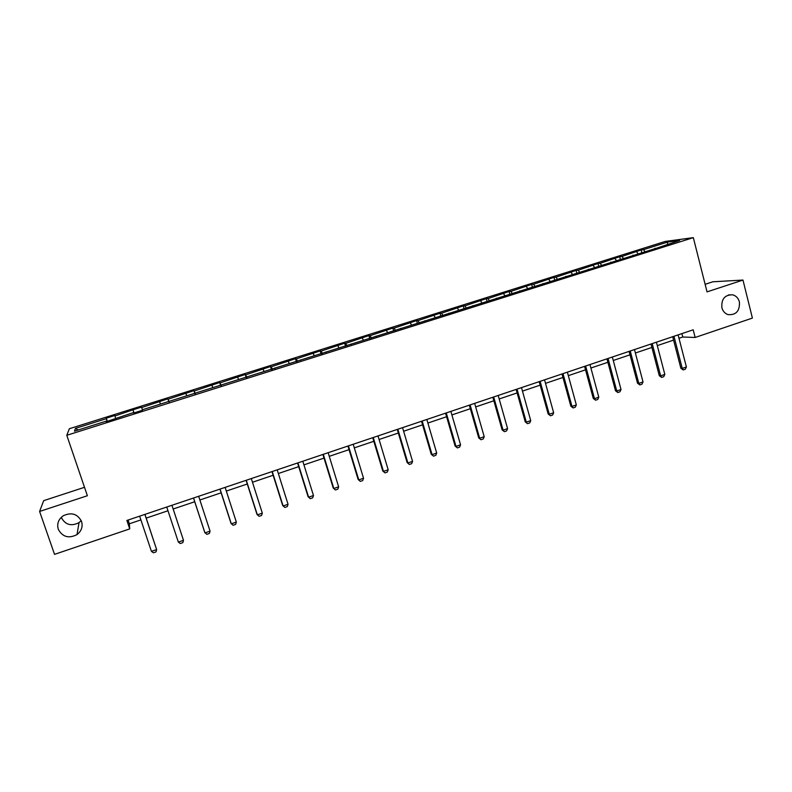 <?xml version="1.0" encoding="UTF-8"?>
<svg xmlns="http://www.w3.org/2000/svg" width="792" height="792" viewBox="0 0 792 792"><rect width="100%" height="100%" fill="white"/><g stroke="black" fill="none" stroke-linecap="round" stroke-linejoin="round"><path stroke-width="1.19" d="M81.23 520.611L79.032 522.621C71.191 526.571 65.291 524.868 61.311 517.513L61.251 517.354M81.556 521.463C83.002 526.68 81.497 531.056 77.022 534.59C68.736 538.788 62.479 537.006 58.261 529.234C56.767 523.76 58.44 519.265 63.271 515.75C71.498 511.988 77.596 513.889 81.556 521.463M739.401 301.891C739.916 310.959 736.124 315.206 728.026 314.622C724.908 313.523 722.868 311.226 721.878 307.732C721.245 299.059 724.819 294.743 732.59 294.802C736.045 295.743 738.312 298.099 739.401 301.891M84.506 487.308L43.689 500.653L39.6 511.454L54.529 554.36L129.73 528.898L129.344 523.799L140.897 519.899M665.151 241.451L69.369 428.719L66.785 435.303L693.327 237.64L665.151 241.451M693.327 237.64L707.038 291.882L742.975 280.061L712.83 281.784L705.127 284.308M742.975 280.061L752.4 318.087L695.148 337.471L693.188 329.809L126.888 520.453L129.73 528.898M107.069 421.423L106.286 418.186L107.336 421.334M78.19 429.987L75.418 428.403L106.247 418.701M115.573 418.206L114.88 415.483L106.286 418.186M114.889 415.988L133.016 409.781L134.046 412.909M142.382 409.761L141.52 407.108L133.016 409.781M141.659 407.563L167.864 398.822L168.884 401.93M169.062 401.871L167.864 398.822M168.132 399.227L193.931 390.624L194.931 393.723M195.297 393.604L193.931 390.624M194.327 390.991L219.721 382.506L220.701 385.595M221.255 385.417L219.721 382.506M220.245 382.833L245.233 374.487L246.203 377.556M246.936 377.329L245.233 374.487M245.886 374.764L270.488 366.538L271.438 369.597M272.349 369.32L271.25 366.785L270.488 366.538M271.25 366.785L295.465 358.687L296.406 361.726M297.485 361.39L296.347 358.885L295.465 358.687M296.347 358.885L320.196 350.905L321.116 353.945M322.364 353.549L321.186 351.074L320.196 350.905M321.186 351.074L344.659 343.213L345.569 346.233M346.985 345.787L345.767 343.342L344.659 343.213M345.767 343.342L368.874 335.59L369.775 338.6M371.349 338.105L370.092 335.689L368.874 335.59M370.092 335.689L392.842 328.056L393.683 330.907M395.455 330.502L394.168 328.116L392.842 328.056M394.168 328.116L416.562 320.592L417.315 323.166M419.324 322.978L417.998 320.612L416.562 320.592M417.998 320.612L440.045 313.206L440.768 315.721M442.946 315.533L441.58 313.196L440.045 313.206M441.58 313.196L463.29 305.89L464.003 308.405M466.221 307.989L464.924 305.851L463.29 305.89M464.924 305.851L486.308 298.653L487.011 301.148M489.268 300.544L488.04 298.574L486.308 298.653M488.04 298.574L509.088 291.496L509.781 293.981M512.117 293.238L510.919 291.377L509.088 291.496M510.919 291.377L531.64 284.397L532.323 286.872M534.798 286.09L533.57 284.249L531.64 284.397M533.57 284.249L553.974 277.368L554.648 279.833M557.251 279.022L555.994 277.19L553.974 277.368M555.994 277.19L576.081 270.418L576.744 272.874M579.477 272.012L578.19 270.211L576.081 270.418M578.19 270.211L597.98 263.528L598.633 265.973M601.484 265.072L600.178 263.291L597.98 263.528M600.178 263.291L619.661 256.707L620.304 259.142M623.274 258.212L621.948 256.44L619.661 256.707M621.948 256.44L641.134 249.955L641.768 252.381M644.856 251.41L643.5 249.658L641.134 249.955M643.5 249.658L667.706 242.045L679.635 240.451L657.469 247.906L142.332 409.771L142.481 410.256L133.69 413.028L133.581 412.533L106.029 421.74L106.069 421.195L74.478 431.155L75.418 428.403M133.977 412.939L133.105 410.256M160.43 404.068L159.677 401.89M186.744 395.772L185.962 393.624M212.791 387.565L211.969 385.437M238.55 379.447L237.699 377.348M264.033 371.418L263.152 369.339M275.042 368.468L274.953 367.973M289.258 363.469L288.337 361.409M300.693 360.38L300.623 359.885M314.216 355.608L313.256 353.569M326.076 352.381L326.017 351.886M338.907 347.827L337.917 345.807M351.183 344.461L351.143 343.966M363.34 340.124L362.32 338.135M376.032 336.63L376.002 336.135M387.526 332.501L386.476 330.531M400.613 328.878L400.594 328.383M411.464 324.958L410.385 323.007M424.938 321.215L424.928 320.71M435.154 317.493L434.046 315.562M449.005 313.622L449.014 313.127M458.608 310.098L457.469 308.197M472.824 306.118L472.844 305.613M481.823 302.782L480.655 300.901M496.406 298.683L496.435 298.178M504.801 295.545L503.613 293.674M519.74 291.327L519.78 290.822M527.551 288.377L526.333 286.526M542.837 284.041L542.886 283.546M550.074 281.279L548.826 279.447M565.696 276.834L565.755 276.339M572.378 274.25L571.101 272.438M588.327 269.706L588.397 269.201M594.455 267.29L593.159 265.498M610.731 262.637L610.81 262.132M616.315 260.4L614.988 258.628M632.907 255.648L633.006 255.143M637.966 253.579L636.619 251.826M654.865 248.728L654.974 248.223M39.6 511.454L87.377 495.733L66.785 435.303M678.991 338.293L682.783 337.016L695.148 337.471M146.213 518.107L167.983 510.761M173.171 509.008L194.723 501.742M199.891 499.99L221.136 492.822M226.324 491.07L247.272 484.001M252.48 482.249L273.131 475.269M278.348 473.517L298.703 466.646M303.94 464.874L324.007 458.103M329.254 456.331L349.044 449.648M354.311 447.876L373.814 441.293M379.091 439.51L398.327 433.016M403.613 431.234L422.582 424.829M427.888 423.047L446.589 416.731M451.895 414.939L470.339 408.712M475.665 406.92L493.852 400.782M499.188 398.98L517.126 392.921M522.472 391.119L540.164 385.15M545.52 383.348L562.963 377.457M568.329 375.646L585.536 369.834M590.901 368.023L607.88 362.3M613.255 360.479L629.996 354.826M635.392 353.014L651.905 347.44M657.301 345.619L673.586 340.115M681.902 333.61L682.783 337.016M128.086 520.057L129.344 523.799M667.418 244.302L667.706 242.045M678.11 334.887L686.397 366.983L685.288 369.24L683.219 369.953L682.259 368.409L680.872 368.28L672.705 336.709M686.397 366.983L682.259 368.409L673.952 336.283M683.219 369.953L680.872 368.28M656.41 342.193L664.815 374.418L663.726 376.685L661.647 377.408L660.647 375.853L659.3 375.715L651.004 344.015M664.815 374.418L660.647 375.853L652.212 343.609M661.647 377.408L659.3 375.715M634.481 349.579L643.025 381.932L641.956 384.199L639.847 384.922L638.807 383.387L637.52 383.219L629.086 351.391M643.025 381.932L638.807 383.387L630.244 351.005M639.847 384.922L637.52 383.219M612.335 357.034L621.017 389.515L619.958 391.783L617.839 392.525L616.76 390.981L615.513 390.803L606.949 358.845M621.017 389.515L616.76 390.981L608.058 358.469M617.839 392.525L615.513 390.803M589.971 364.558L598.782 397.178L597.752 399.455L595.604 400.198L594.485 398.663L593.287 398.455L584.595 366.369M598.782 397.178L594.485 398.663L585.644 366.013M595.604 400.198L593.287 398.455M567.379 372.171L576.328 404.92L575.309 407.197L573.141 407.939L571.982 406.415L570.844 406.187L562.003 373.973M576.328 404.92L571.982 406.415L563.003 373.636M573.141 407.939L570.844 406.187M544.549 379.853L553.648 412.731L552.648 415.018L550.46 415.77L548.163 413.998L539.194 381.655M553.648 412.731L549.262 414.246L540.134 381.338M550.46 415.77L548.163 413.998M521.492 387.615L530.729 420.631L529.749 422.918L527.541 423.68L525.254 421.888L516.137 389.417M530.729 420.631L526.304 422.156L517.028 389.12M527.541 423.68L525.254 421.888M498.188 395.455L507.583 428.611L506.623 430.897L504.385 431.67L502.118 429.868L492.852 397.257M507.583 428.611L503.108 430.155L493.683 396.97M504.385 431.67L502.118 429.868M474.655 403.385L484.199 436.669L483.259 438.966L480.992 439.738L478.734 437.917L469.329 405.177M484.199 436.669L479.675 438.233L470.102 404.92M480.992 439.738L478.734 437.917M450.866 411.385L460.568 444.817L459.647 447.114L457.36 447.896L455.113 446.054L445.559 413.177M460.568 444.817L455.994 446.391L446.272 412.939M457.36 447.896L455.113 446.054M426.838 419.483L436.689 453.044L435.788 455.341L433.481 456.142L431.244 454.281L421.532 421.265M436.689 453.044L432.066 454.638L422.185 421.047M433.481 456.142L431.244 454.281M402.554 427.65L412.563 461.36L411.682 463.657L409.355 464.468L407.128 462.587L397.267 429.432M412.563 461.36L407.89 462.974L397.851 429.234M409.355 464.468L407.128 462.587M378.012 435.917L388.179 469.765L387.328 472.062L384.971 472.883L382.764 470.983L372.735 437.689M388.179 469.765L383.467 471.388L373.26 437.511M384.971 472.883L382.764 470.983M353.212 444.262L363.538 478.259L362.706 480.566L360.33 481.387L358.132 479.467L347.945 446.035M363.538 478.259L358.776 479.902L348.411 445.886M360.33 481.387L358.132 479.467M328.145 452.707L338.639 486.842L337.828 489.149L335.422 489.981L333.244 488.05L322.888 454.469M338.639 486.842L333.818 488.496L323.294 454.341M335.422 489.981L333.244 488.05M302.801 461.231L313.474 495.515L312.692 497.822L310.256 498.663L308.088 496.713L297.574 462.993M313.474 495.515L308.603 497.188L297.901 462.884M277.2 469.854L288.041 504.276L287.278 506.593L284.813 507.444L282.665 505.474L271.973 471.616M288.041 504.276L283.11 505.979L272.24 471.527M251.311 478.576L262.32 513.147L261.588 515.453L259.103 516.315L256.964 514.325L246.104 480.328M262.32 513.147L257.351 514.859L246.292 480.259M225.136 487.387L236.333 522.096L235.62 524.413L233.105 525.284L230.987 523.274L219.948 489.129M236.333 522.096L231.304 523.839L220.067 489.09M198.673 496.287L210.058 531.155L209.375 533.471L206.831 534.352L204.722 532.323L193.505 498.029M210.058 531.155L204.97 532.907L193.555 498.01M178.349 542.084L183.487 540.312L171.933 505.296L183.487 540.312L182.833 542.639L180.269 543.52L178.349 542.084L166.746 507.038M144.877 514.404L156.628 549.569L156.004 551.895L153.41 552.786L151.43 551.361L139.639 516.166M151.43 551.361L156.628 549.569L144.966 514.374M77.022 534.59L79.032 522.621M732.59 294.802L728.462 294.951"/></g></svg>

